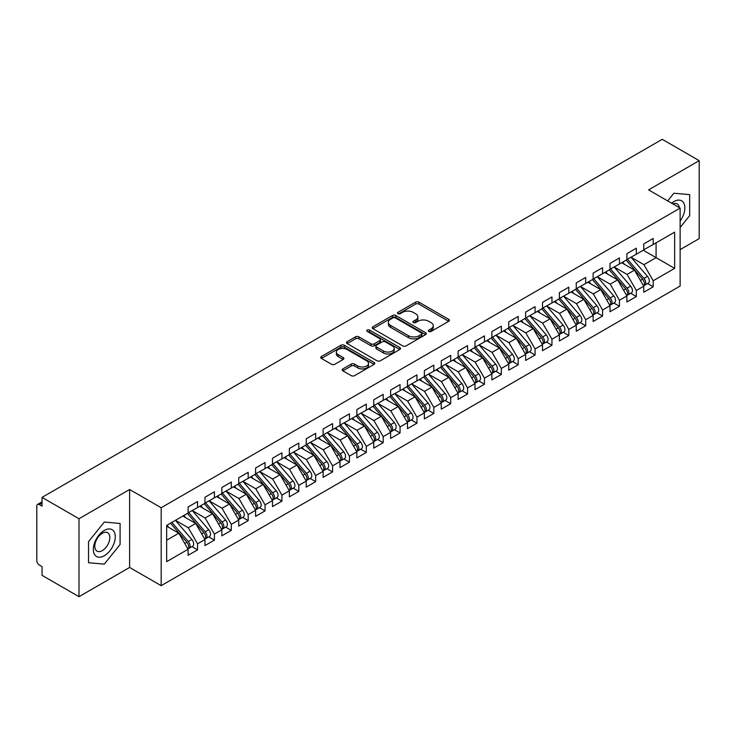 <?xml version="1.0" encoding="UTF-8"?>
<svg xmlns="http://www.w3.org/2000/svg" width="736" height="736" viewBox="0 0 736 736"><rect width="100%" height="100%" fill="white"/><g stroke="black" fill="none" stroke-linecap="round" stroke-linejoin="round"><path stroke-width="1.1" d="M428.803 331.439A1.638 0.948 0 0 0 431.121 331.439L448.721 321.282A2.346 1.352 0 0 0 449.411 320.326A2.346 1.352 0 0 0 448.721 319.369L418.904 302.156A2.346 1.352 0 0 0 415.592 302.156L397.992 312.312A1.638 0.948 0 0 0 397.514 312.984A1.638 0.948 0 0 0 397.992 313.656A1.638 0.948 0 0 0 400.31 313.656L402.592 312.34A7.498 4.324 0 0 1 413.19 312.34L415.674 313.775A7.498 4.324 0 0 1 417.873 316.83A7.498 4.324 0 0 1 415.674 319.893L413.393 321.209A1.638 0.948 0 0 0 412.914 321.88A1.638 0.948 0 0 0 413.393 322.543A1.638 0.948 0 0 0 415.72 322.543L417.993 321.227A7.498 4.324 0 0 1 428.591 321.227L431.084 322.662A7.498 4.324 0 0 1 433.274 325.726A7.498 4.324 0 0 1 431.084 328.79L428.803 330.105A1.638 0.948 0 0 0 428.324 330.768A1.638 0.948 0 0 0 428.803 331.439L428.803 330.105M342.866 368.911A2.346 1.352 0 0 0 342.185 369.868A2.346 1.352 0 0 0 342.866 370.824L351.238 375.654A2.346 1.352 0 0 0 354.55 375.654L374.1 364.366A2.346 1.352 0 0 0 374.78 363.409A2.346 1.352 0 0 0 374.1 362.452L344.282 345.239A2.346 1.352 0 0 0 340.961 345.239L321.42 356.518A2.346 1.352 0 0 0 320.73 357.475A2.346 1.352 0 0 0 321.42 358.432L331.522 364.265A2.346 1.352 0 0 0 334.834 364.265L343.197 359.435A2.346 1.352 0 0 0 343.887 358.487A2.346 1.352 0 0 0 343.197 357.53L338.192 354.632A6.265 3.616 0 0 1 336.352 352.075A6.265 3.616 0 0 1 340.225 348.735A6.265 3.616 0 0 1 347.052 349.517L366.684 360.852A6.265 3.616 0 0 1 368.515 363.409A6.265 3.616 0 0 1 364.651 366.749A6.265 3.616 0 0 1 357.816 365.967L354.55 364.081A2.346 1.352 0 0 0 351.238 364.081L342.866 368.911L342.866 370.824M680.128 249.614L699.2 238.611L699.2 160.66L662.244 139.316L42.035 497.389L42.035 506.166L39.33 504.602A3.579 2.07 -120 0 0 37.545 504.427A3.579 2.07 -120 0 0 36.8 506.064L36.8 560.63A3.579 2.07 -120 0 0 39.33 565.018L42.035 566.573L42.035 575.34L78.991 596.684L129.619 567.447L161.175 585.672L161.175 507.72L129.619 489.504L78.991 518.733L42.035 497.389M699.2 160.66L648.572 189.888L680.128 208.104L161.175 507.72M402.758 345.911A2.346 1.352 0 0 0 406.07 345.911L425.61 334.622A2.346 1.352 0 0 0 426.3 333.666A2.346 1.352 0 0 0 425.61 332.709L395.793 315.496A2.346 1.352 0 0 0 392.481 315.496L372.94 326.775A2.346 1.352 0 0 0 372.25 327.732A2.346 1.352 0 0 0 372.94 328.688L402.758 345.911M367.88 331.798A1.638 0.948 0 0 1 369.536 332.028L399.823 349.508L380.31 360.778A2.346 1.352 0 0 1 376.998 360.778L347.18 343.565L347.18 341.651A2.346 1.352 0 0 0 346.49 342.608A2.346 1.352 0 0 0 347.18 343.565M347.18 341.651L355.543 336.821A2.346 1.352 0 0 1 358.855 336.821L370.944 343.804A2.346 1.352 0 0 0 374.265 343.804L379.813 340.602A2.346 1.352 0 0 0 380.494 339.646A2.346 1.352 0 0 0 379.813 338.689L367.218 331.421A1.638 0.948 0 0 1 366.74 330.749A1.638 0.948 0 0 1 367.752 329.875A1.638 0.948 0 0 1 369.536 330.078L399.85 347.576A2.346 1.352 0 0 1 400.54 348.533A2.346 1.352 0 0 1 399.85 349.49L399.85 347.576M161.175 585.672L680.128 286.056L680.128 208.104M643.255 250.249L674.645 268.373L674.645 232.125L653.209 244.499L653.209 238.464L643.761 243.92L643.761 249.955L636.336 254.242L636.336 248.207L626.888 253.662L626.888 259.698L619.454 263.985L619.454 257.95L610.006 263.405L610.006 269.44L602.582 273.728L602.582 267.692L593.133 273.148L593.133 279.183L585.709 283.47L585.709 277.435L576.251 282.891L576.251 288.935L568.827 293.222L568.827 287.178L559.378 292.634L559.378 298.678L551.954 302.965L551.954 296.921L542.506 302.376L542.506 308.421L535.081 312.708L535.081 306.664L525.624 312.119L525.624 318.164L518.199 322.451L518.199 316.406L508.751 321.862L508.751 327.906L501.326 332.194L501.326 326.149L491.869 331.605L491.869 337.649L484.444 341.936L484.444 335.892L474.996 341.348L474.996 347.392L467.572 351.679L467.572 345.635L458.123 351.09L458.123 357.135L450.699 361.422L450.699 355.378L441.241 360.842L441.241 366.878L433.817 371.165L433.817 365.13L424.368 370.585L424.368 376.62L416.944 380.908L416.944 374.872L407.486 380.328L407.486 386.363L400.062 390.65L400.062 384.615L390.614 390.071L390.614 396.106L383.189 400.393L383.189 394.358L373.741 399.814L373.741 405.849L366.316 410.136L366.316 404.101L356.859 409.556L356.859 415.601L349.434 419.888L349.434 413.844L339.986 419.299L339.986 425.344L332.562 429.631L332.562 423.586L323.113 429.042L323.113 435.086L315.68 439.374L315.68 433.329L306.231 438.785L306.231 444.829L298.807 449.116L298.807 443.072L289.358 448.528L289.358 454.572L281.934 458.859L281.934 452.815L272.476 458.27L272.476 464.315L265.052 468.602L265.052 462.558L255.604 468.013L255.604 474.058L248.179 478.345L248.179 472.3L238.731 477.756L238.731 483.8L231.297 488.088L231.297 482.043L221.849 487.508L221.849 493.543L214.424 497.83L214.424 491.795L204.976 497.251L204.976 503.286L197.552 507.573L197.552 501.538L188.094 506.994L188.094 513.029L166.667 525.403L166.667 561.651L188.094 549.277L178.811 533.204L166.667 526.185M674.645 268.373L653.209 280.747L643.926 264.666L631.102 257.269M647.606 283.553L653.209 286.792L653.209 280.747M653.209 286.792L643.761 292.247L643.761 286.203L636.336 290.49L627.054 274.418L614.229 267.012M630.724 293.296L636.336 296.534L636.336 290.49M636.336 296.534L626.888 301.99L626.888 295.946L619.454 300.233L610.181 284.16L597.347 276.754M613.852 303.039L619.454 306.277L619.454 300.233M619.454 306.277L610.006 311.733L610.006 305.688L602.582 309.976L593.299 293.903L580.474 286.497L596.859 305.633L593.317 307.676A4.775 2.76 60 0 1 595.157 312.211A4.775 2.76 60 0 1 594.164 314.401A4.775 2.76 60 0 1 593.4 314.622M596.97 312.782L602.582 316.02L602.582 309.976M602.582 316.02L593.133 321.476L593.133 315.431L585.709 319.718L576.426 303.646L563.601 296.24L579.977 315.376L576.435 317.418A4.775 2.76 60 0 1 578.284 321.954A4.775 2.76 60 0 1 577.291 324.144A4.775 2.76 60 0 1 576.518 324.364M580.097 322.524L585.709 325.763L585.709 319.718M585.709 325.763L576.251 331.218L576.251 325.174L568.827 329.461L559.544 313.389L546.719 305.983L563.104 325.119L559.562 327.161A4.775 2.76 60 0 1 561.402 331.706A4.775 2.76 60 0 1 560.418 333.886A4.775 2.76 60 0 1 559.645 334.107M563.224 332.267L568.827 335.506L568.827 329.461M568.827 335.506L559.378 340.961L559.378 334.917L551.954 339.204L542.671 323.132L529.846 315.726L546.232 334.862L542.68 336.904A4.775 2.76 60 0 1 544.53 341.449A4.775 2.76 60 0 1 543.536 343.629A4.775 2.76 60 0 1 542.763 343.85M546.342 342.01L551.954 345.248L551.954 339.204M551.954 345.248L542.506 350.704L542.506 344.669L535.081 348.956L525.798 332.874L512.964 325.468M529.469 351.753L535.081 354.991L535.081 348.956M535.081 354.991L525.624 360.447L525.624 354.412L518.199 358.699L508.916 342.617L496.092 335.211M512.587 361.496L518.199 364.734L518.199 358.699M518.199 364.734L508.751 370.19L508.751 364.154L501.326 368.442L492.044 352.36L479.219 344.954M495.714 371.238L501.326 374.477L501.326 368.442M501.326 374.477L491.869 379.932L491.869 373.897L484.444 378.184L475.162 362.103L462.337 354.697M478.842 380.981L484.444 384.22L484.444 378.184M484.444 384.22L474.996 389.675L474.996 383.64L467.572 387.927L458.289 371.846L445.464 364.44L461.849 383.576L458.298 385.627A4.775 2.76 60 0 1 460.147 390.163A4.775 2.76 60 0 1 459.154 392.343A4.775 2.76 60 0 1 458.381 392.573M461.96 390.724L467.572 393.962L467.572 387.927M467.572 393.962L458.123 399.427L458.123 393.383L450.699 397.67L441.416 381.588L428.582 374.192L444.967 393.328L441.425 395.37A4.775 2.76 60 0 1 443.265 399.906A4.775 2.76 60 0 1 442.281 402.095A4.775 2.76 60 0 1 441.508 402.316M445.087 400.476L450.699 403.714L450.699 397.67M450.699 403.714L441.241 409.17L441.241 403.126L433.817 407.413L424.534 391.34L411.709 383.934M428.205 410.219L433.817 413.457L433.817 407.413M433.817 413.457L424.368 418.913L424.368 412.868L416.944 417.156L407.661 401.083L394.836 393.677L411.222 412.813L407.67 414.856A4.775 2.76 60 0 1 409.52 419.391A4.775 2.76 60 0 1 408.526 421.581A4.775 2.76 60 0 1 407.753 421.802M411.332 419.962L416.944 423.2L416.944 417.156M416.944 423.2L407.486 428.656L407.486 422.611L400.062 426.898L390.779 410.826L377.954 403.42L394.34 422.556L390.798 424.598A4.775 2.76 60 0 1 392.638 429.134A4.775 2.76 60 0 1 391.653 431.324A4.775 2.76 60 0 1 390.88 431.544M394.459 429.704L400.062 432.943L400.062 426.898M400.062 432.943L390.614 438.398L390.614 432.354L383.189 436.641L373.906 420.569L361.082 413.163M377.577 439.447L383.189 442.686L383.189 436.641M383.189 442.686L373.741 448.141L373.741 442.097L366.316 446.384L357.034 430.312L344.2 422.906M360.704 449.19L366.316 452.428L366.316 446.384M366.316 452.428L356.859 457.884L356.859 451.84L349.434 456.127L340.152 440.054L327.327 432.648M343.822 458.933L349.434 462.171L349.434 456.127M349.434 462.171L339.986 467.627L339.986 461.582L332.562 465.87L323.279 449.797L310.454 442.391M326.95 468.676L332.562 471.914L332.562 465.87M332.562 471.914L323.113 477.37L323.113 471.334L315.68 475.622L306.397 459.54L293.572 452.134L309.957 471.27L306.415 473.322A4.775 2.76 60 0 1 308.255 477.857A4.775 2.76 60 0 1 307.271 480.038A4.775 2.76 60 0 1 306.498 480.258M310.077 478.418L315.68 481.657L315.68 475.622M315.68 481.657L306.231 487.112L306.231 481.077L298.807 485.364L289.524 469.283L276.699 461.877L293.084 481.013L289.542 483.064A4.775 2.76 60 0 1 291.382 487.6A4.775 2.76 60 0 1 290.389 489.78A4.775 2.76 60 0 1 289.616 490.001M293.195 488.161L298.807 491.4L298.807 485.364M298.807 491.4L289.358 496.855L289.358 490.82L281.934 495.107L272.651 479.026L259.826 471.62L276.202 490.756L272.66 492.807A4.775 2.76 60 0 1 274.5 497.343A4.775 2.76 60 0 1 273.516 499.523A4.775 2.76 60 0 1 272.743 499.744M276.322 497.904L281.934 501.142L281.934 495.107M281.934 501.142L272.476 506.598L272.476 500.563L265.052 504.85L255.769 488.768L242.944 481.362M259.44 507.647L265.052 510.885L265.052 504.85M265.052 510.885L255.604 516.35L255.604 510.306L248.179 514.593L238.896 498.511L226.072 491.105M242.567 517.39L248.179 520.628L248.179 514.593M248.179 520.628L238.731 526.093L238.731 520.048L231.297 524.336L222.014 508.254L209.19 500.857M225.694 527.142L231.297 530.38L231.297 524.336M231.297 530.38L221.849 535.836L221.849 529.791L214.424 534.078L205.142 518.006L192.317 510.6M208.812 536.884L214.424 540.123L214.424 534.078M214.424 540.123L204.976 545.578L204.976 539.534L197.552 543.821L188.269 527.749L175.444 520.343M191.94 546.627L197.552 549.866L197.552 543.821M197.552 549.866L188.094 555.321L188.094 549.277M188.094 512.836L197.552 507.573M166.667 540.215L178.811 533.204M204.976 503.093L214.424 497.83M188.269 527.749L195.693 523.462L182.868 516.056M204.976 539.534L195.693 523.462M221.849 493.35L231.297 488.088M205.142 518.006L212.566 513.719L199.741 506.313M221.849 529.791L212.566 513.719M238.731 483.607L248.179 478.345M222.014 508.254L229.448 503.967L216.614 496.57M238.731 520.048L229.448 503.967M255.604 473.864L265.052 468.602M238.896 498.511L246.321 494.224L233.496 486.818M255.604 510.306L246.321 494.224M272.476 464.122L281.934 458.859M255.769 488.768L263.194 484.481L250.369 477.075M272.476 500.563L263.194 484.481M289.358 454.379L298.807 449.116M272.651 479.026L280.076 474.738L267.251 467.332M289.358 490.82L280.076 474.738M306.231 444.636L315.68 439.374M289.524 469.283L296.948 464.996L284.124 457.59M306.231 481.077L296.948 464.996M323.113 434.893L332.562 429.631M306.397 459.54L313.83 455.253L300.996 447.847M323.113 471.334L313.83 455.253M339.986 425.141L349.434 419.888M323.279 449.797L330.703 445.51L317.878 438.104M339.986 461.582L330.703 445.51M356.859 415.398L366.316 410.136M340.152 440.054L347.576 435.767L334.751 428.361M356.859 451.84L347.576 435.767M373.741 405.656L383.189 400.393M357.034 430.312L364.458 426.024L351.633 418.618M373.741 442.097L364.458 426.024M390.614 395.913L400.062 390.65M373.906 420.569L381.331 416.282L368.506 408.876M390.614 432.354L381.331 416.282M407.486 386.17L416.944 380.908M390.779 410.826L398.213 406.539L385.379 399.133M407.486 422.611L398.213 406.539M424.368 376.427L433.817 371.165M407.661 401.083L415.086 396.796L402.261 389.39M424.368 412.868L415.086 396.796M441.241 366.684L450.699 361.422M424.534 391.34L431.958 387.053L419.134 379.647M441.241 403.126L431.958 387.053M458.123 356.942L467.572 351.679M441.416 381.588L448.84 377.301L436.016 369.904M458.123 393.383L448.84 377.301M474.996 347.199L484.444 341.936M458.289 371.846L465.713 367.558L452.888 360.152M474.996 383.64L465.713 367.558M491.869 337.456L501.326 332.194M475.162 362.103L482.595 357.816L469.761 350.41M491.869 373.897L482.595 357.816M508.751 327.713L518.199 322.451M492.044 352.36L499.468 348.073L486.643 340.667M508.751 364.154L499.468 348.073M525.624 317.97L535.081 312.708M508.916 342.617L516.341 338.33L503.516 330.924M525.624 354.412L516.341 338.33M542.506 308.228L551.954 302.965M525.798 332.874L533.223 328.587L520.398 321.181M542.506 344.669L533.223 328.587M559.378 298.476L568.827 293.222M542.671 323.132L550.096 318.844L537.271 311.438M559.378 334.917L550.096 318.844M576.251 288.733L585.709 283.47M559.544 313.389L566.978 309.102L554.144 301.696M576.251 325.174L566.978 309.102M593.133 278.99L602.582 273.728M576.426 303.646L583.85 299.359L571.026 291.953M593.133 315.431L583.85 299.359M610.006 269.247L619.454 263.985M593.299 293.903L600.723 289.616L587.898 282.21M610.006 305.688L600.723 289.616M626.888 259.504L636.336 254.242M610.181 284.16L617.605 279.873L604.78 272.467M626.888 295.946L617.605 279.873M643.761 249.762L653.209 244.499M643.926 264.666L656.08 257.655L656.08 242.843L674.645 232.125M627.054 274.418L634.478 270.13L621.653 262.724M643.761 286.203L634.478 270.13M78.991 518.733L78.991 596.684M673.882 193.209L667.681 200.919L673.882 193.209L689.669 194.617L673.882 193.209M689.669 215.657L689.669 194.617L689.669 215.657L680.128 227.516L689.669 215.657M129.619 567.447L129.619 489.504M120.088 544.502L120.088 523.462L104.31 522.054L88.522 541.678L88.522 562.718L104.31 564.135L120.088 544.502L104.31 564.135L88.522 562.718L88.522 541.678L104.31 522.054L120.088 523.462L120.088 544.502M429.456 331.669L431.084 330.74A7.498 4.324 0 0 0 433.274 327.676L433.274 325.726M417.873 316.83L417.873 318.78A7.498 4.324 0 0 1 415.674 321.844L414.055 322.782M448.693 321.301L418.904 304.097A2.346 1.352 0 0 0 415.592 304.097L398.645 313.886M425.583 334.641L395.793 317.446A2.346 1.352 0 0 0 392.481 317.446L372.968 328.707M421.47 334.337A1.638 0.948 0 0 0 421.949 333.666A1.638 0.948 0 0 0 421.47 332.994L395.296 317.888A1.638 0.948 0 0 0 392.978 317.888L390.577 319.268A7.498 4.324 0 0 0 388.378 322.331A7.498 4.324 0 0 0 390.577 325.395L408.471 335.717A7.498 4.324 0 0 0 419.069 335.717L421.47 334.337L421.47 336.278A1.638 0.948 0 0 0 421.949 335.616L421.949 333.666M388.378 322.331L388.378 324.282A7.498 4.324 0 0 0 390.577 327.336L390.577 325.395M421.47 336.278L419.069 337.668A7.498 4.324 0 0 1 408.471 337.668L390.577 327.336M347.208 343.583L355.543 338.772L355.543 336.821M380.494 339.646L380.494 341.587A2.346 1.352 0 0 1 379.813 342.544L374.265 345.754A2.346 1.352 0 0 1 370.944 345.754L358.855 338.772A2.346 1.352 0 0 0 355.543 338.772M383.493 351.044A6.265 3.616 0 0 0 390.328 351.836A6.265 3.616 0 0 0 394.192 348.487A6.265 3.616 0 0 0 392.362 345.929L385.443 341.936A2.346 1.352 0 0 0 382.131 341.936L376.584 345.138A2.346 1.352 0 0 0 375.894 346.095A2.346 1.352 0 0 0 376.584 347.052L383.493 351.044L383.493 352.995A6.265 3.616 0 0 0 390.328 353.777A6.265 3.616 0 0 0 394.192 350.437L394.192 348.487M375.894 346.095L375.894 348.045A2.346 1.352 0 0 0 376.584 349.002L376.584 347.052M383.493 352.995L376.584 349.002M368.515 363.409L368.515 365.36A6.265 3.616 0 0 1 364.651 368.699A6.265 3.616 0 0 1 357.816 367.917L354.55 366.022A2.346 1.352 0 0 0 351.238 366.022L342.902 370.843M336.352 352.075L336.352 354.025A6.265 3.616 0 0 0 338.192 356.583L338.192 354.632M343.169 359.453L338.192 356.583M374.063 364.384L344.282 347.19A2.346 1.352 0 0 0 340.961 347.19L321.448 358.45M627.541 259.32L643.945 278.447A4.775 2.76 60 0 1 645.785 282.983A4.775 2.76 60 0 1 644.8 285.172L648.342 283.121A4.775 2.76 -120 0 0 649.327 280.94A4.775 2.76 -120 0 0 647.487 276.405L631.083 257.278M644.8 285.172A4.775 2.76 60 0 1 644.028 285.393M626.189 260.102L642.592 279.229A4.775 2.76 60 0 1 644.432 283.765A4.775 2.76 60 0 1 643.568 285.872M624.588 264.417L622.647 262.145M610.659 269.063L627.063 288.19A4.775 2.76 60 0 1 628.912 292.726A4.775 2.76 60 0 1 627.918 294.915L631.47 292.864A4.775 2.76 -120 0 0 632.454 290.683A4.775 2.76 -120 0 0 630.614 286.148L614.201 267.021M627.918 294.915A4.775 2.76 60 0 1 627.146 295.136M609.307 269.845L625.72 288.972A4.775 2.76 60 0 1 627.56 293.508A4.775 2.76 60 0 1 626.695 295.614M607.715 274.16L605.765 271.897M593.786 278.806L610.19 297.933A4.775 2.76 60 0 1 612.03 302.468A4.775 2.76 60 0 1 611.046 304.658L614.588 302.606A4.775 2.76 -120 0 0 615.581 300.426A4.775 2.76 -120 0 0 613.732 295.89L597.328 276.764M611.046 304.658A4.775 2.76 60 0 1 610.273 304.879M592.434 279.588L608.838 298.715A4.775 2.76 60 0 1 610.687 303.25A4.775 2.76 60 0 1 609.813 305.357M590.833 283.903L588.892 281.64M594.164 314.401L597.715 312.349A4.775 2.76 -120 0 0 598.699 310.169A4.775 2.76 -120 0 0 596.859 305.633M575.561 289.331L591.965 308.458A4.775 2.76 60 0 1 593.805 312.993A4.775 2.76 60 0 1 592.94 315.1M573.96 293.646L572.01 291.382M576.904 288.558L593.317 307.676M577.291 324.144L580.833 322.101A4.775 2.76 -120 0 0 581.826 319.912A4.775 2.76 -120 0 0 579.977 315.376M558.679 299.074L575.083 318.2A4.775 2.76 60 0 1 576.932 322.736A4.775 2.76 60 0 1 576.067 324.843M557.078 303.388L555.137 301.125M560.032 298.301L576.435 317.418M680.128 221.058A15.511 8.961 120 0 0 684.36 204.424A15.511 8.961 120 0 0 673.882 201.581A15.511 8.961 120 0 0 671.6 203.182M679.328 207.644A10.617 6.136 120 0 0 677.203 203.9A10.617 6.136 120 0 0 672.879 203.927M104.31 555.754A15.511 8.961 120 0 0 115.276 536.756A15.511 8.961 120 0 0 104.31 530.426A15.511 8.961 120 0 0 93.334 549.424A15.511 8.961 120 0 0 104.31 555.754M102.304 550.611A10.617 6.136 120 0 0 109.25 541.254A10.617 6.136 120 0 0 107.622 532.744A10.617 6.136 120 0 0 102.304 533.269A10.617 6.136 120 0 0 95.367 542.625A10.617 6.136 120 0 0 96.996 551.135A10.617 6.136 120 0 0 102.304 550.611M560.418 333.886L563.96 331.844A4.775 2.76 -120 0 0 564.944 329.654A4.775 2.76 -120 0 0 563.104 325.119M541.806 308.816L558.21 327.943A4.775 2.76 60 0 1 560.05 332.479A4.775 2.76 60 0 1 559.185 334.586M540.206 313.131L538.264 310.868M543.159 308.044L559.562 327.161M543.536 343.629L547.087 341.587A4.775 2.76 -120 0 0 548.072 339.397A4.775 2.76 -120 0 0 546.232 334.862M524.924 318.568L541.337 337.686A4.775 2.76 60 0 1 543.177 342.222A4.775 2.76 60 0 1 542.312 344.328M523.333 322.874L521.382 320.611M526.277 317.786L542.68 336.904M509.404 327.529L525.808 346.656A4.775 2.76 60 0 1 527.648 351.192A4.775 2.76 60 0 1 526.663 353.372L530.205 351.33A4.775 2.76 -120 0 0 531.199 349.14A4.775 2.76 -120 0 0 529.35 344.604L512.946 325.478M526.663 353.372A4.775 2.76 60 0 1 525.89 353.593M508.052 328.311L524.455 347.429A4.775 2.76 60 0 1 526.304 351.964A4.775 2.76 60 0 1 525.43 354.071M506.451 332.617L504.51 330.354M492.522 337.272L508.935 356.399A4.775 2.76 60 0 1 510.775 360.934A4.775 2.76 60 0 1 509.79 363.115L513.332 361.072A4.775 2.76 -120 0 0 514.317 358.883A4.775 2.76 -120 0 0 512.477 354.347L496.073 335.23M509.79 363.115A4.775 2.76 60 0 1 509.018 363.336M491.179 338.054L507.582 357.172A4.775 2.76 60 0 1 509.422 361.707A4.775 2.76 60 0 1 508.558 363.823M489.578 342.369L487.628 340.096M475.649 347.015L492.053 366.142A4.775 2.76 60 0 1 493.902 370.677A4.775 2.76 60 0 1 492.908 372.858L496.45 370.815A4.775 2.76 -120 0 0 497.444 368.626A4.775 2.76 -120 0 0 495.595 364.09L479.191 344.972M492.908 372.858A4.775 2.76 60 0 1 492.136 373.078M474.297 347.797L490.71 366.914A4.775 2.76 60 0 1 492.55 371.459A4.775 2.76 60 0 1 491.685 373.566M472.705 352.112L470.755 349.839M458.776 356.758L475.18 375.884A4.775 2.76 60 0 1 477.02 380.42A4.775 2.76 60 0 1 476.036 382.6L479.578 380.558A4.775 2.76 -120 0 0 480.562 378.368A4.775 2.76 -120 0 0 478.722 373.833L462.318 354.715M476.036 382.6A4.775 2.76 60 0 1 475.263 382.821M457.424 357.54L473.828 376.666A4.775 2.76 60 0 1 475.668 381.202A4.775 2.76 60 0 1 474.803 383.309M455.823 361.854L453.882 359.582M459.154 392.343L462.705 390.301A4.775 2.76 -120 0 0 463.689 388.12A4.775 2.76 -120 0 0 461.849 383.576M440.551 367.282L456.955 386.409A4.775 2.76 60 0 1 458.795 390.945A4.775 2.76 60 0 1 457.93 393.052M438.95 371.597L437 369.325M441.894 366.5L458.298 385.627M442.281 402.095L445.823 400.044A4.775 2.76 -120 0 0 446.816 397.863A4.775 2.76 -120 0 0 444.967 393.328M423.669 377.025L440.073 396.152A4.775 2.76 60 0 1 441.922 400.688A4.775 2.76 60 0 1 441.048 402.794M422.068 381.34L420.127 379.068M425.022 376.243L441.425 395.37M408.14 385.986L424.552 405.113A4.775 2.76 60 0 1 426.392 409.648A4.775 2.76 60 0 1 425.408 411.838L428.95 409.786A4.775 2.76 -120 0 0 429.934 407.606A4.775 2.76 -120 0 0 428.094 403.07L411.691 383.944M425.408 411.838A4.775 2.76 60 0 1 424.635 412.059M406.796 386.768L423.2 405.895A4.775 2.76 60 0 1 425.04 410.43A4.775 2.76 60 0 1 424.175 412.537M405.196 391.083L403.254 388.81M408.526 421.581L412.068 419.529A4.775 2.76 -120 0 0 413.062 417.349A4.775 2.76 -120 0 0 411.222 412.813M389.914 396.511L406.327 415.638A4.775 2.76 60 0 1 408.167 420.173A4.775 2.76 60 0 1 407.302 422.28M388.323 400.826L386.372 398.562M391.267 395.729L407.67 414.856M391.653 431.324L395.195 429.272A4.775 2.76 -120 0 0 396.18 427.092A4.775 2.76 -120 0 0 394.34 422.556M373.042 406.254L389.445 425.38A4.775 2.76 60 0 1 391.285 429.916A4.775 2.76 60 0 1 390.42 432.023M371.441 410.568L369.5 408.305M374.394 405.481L390.798 424.598M357.512 415.224L373.925 434.341A4.775 2.76 60 0 1 375.765 438.877A4.775 2.76 60 0 1 374.771 441.066L378.322 439.015A4.775 2.76 -120 0 0 379.307 436.834A4.775 2.76 -120 0 0 377.467 432.299L361.063 413.172M374.771 441.066A4.775 2.76 60 0 1 373.998 441.287M356.169 415.996L372.572 435.123A4.775 2.76 60 0 1 374.412 439.659A4.775 2.76 60 0 1 373.548 441.766M354.568 420.311L352.618 418.048M340.639 424.966L357.043 444.084A4.775 2.76 60 0 1 358.883 448.62A4.775 2.76 60 0 1 357.898 450.809L361.44 448.767A4.775 2.76 -120 0 0 362.434 446.577A4.775 2.76 -120 0 0 360.585 442.042L344.181 422.915M357.898 450.809A4.775 2.76 60 0 1 357.126 451.03M339.287 425.739L355.69 444.866A4.775 2.76 60 0 1 357.54 449.402A4.775 2.76 60 0 1 356.666 451.508M337.686 430.054L335.745 427.791M323.766 434.709L340.17 453.827A4.775 2.76 60 0 1 342.01 458.372A4.775 2.76 60 0 1 341.026 460.552L344.568 458.51A4.775 2.76 -120 0 0 345.552 456.32A4.775 2.76 -120 0 0 343.712 451.784L327.308 432.658M341.026 460.552A4.775 2.76 60 0 1 340.253 460.773M322.414 435.482L338.818 454.609A4.775 2.76 60 0 1 340.658 459.144A4.775 2.76 60 0 1 339.793 461.251M320.813 439.797L318.872 437.534M306.884 444.452L323.288 463.57A4.775 2.76 60 0 1 325.137 468.114A4.775 2.76 60 0 1 324.144 470.295L327.686 468.252A4.775 2.76 -120 0 0 328.679 466.063A4.775 2.76 -120 0 0 326.839 461.527L310.426 442.4M324.144 470.295A4.775 2.76 60 0 1 323.371 470.516M305.532 445.234L321.945 464.352A4.775 2.76 60 0 1 323.785 468.887A4.775 2.76 60 0 1 322.92 470.994M303.94 449.54L301.99 447.276M307.271 480.038L310.813 477.995A4.775 2.76 -120 0 0 311.797 475.806A4.775 2.76 -120 0 0 309.957 471.27M288.659 454.977L305.063 474.094A4.775 2.76 60 0 1 306.903 478.63A4.775 2.76 60 0 1 306.038 480.737M287.058 459.282L285.117 457.019M290.012 454.195L306.415 473.322M290.389 489.78L293.94 487.738A4.775 2.76 -120 0 0 294.924 485.548A4.775 2.76 -120 0 0 293.084 481.013M271.786 464.72L288.19 483.837A4.775 2.76 60 0 1 290.03 488.373A4.775 2.76 60 0 1 289.165 490.489M270.186 469.034L268.235 466.762M273.13 463.938L289.542 483.064M273.516 499.523L277.058 497.481A4.775 2.76 -120 0 0 278.052 495.291A4.775 2.76 -120 0 0 276.202 490.756M254.904 474.462L271.308 493.58A4.775 2.76 60 0 1 273.157 498.125A4.775 2.76 60 0 1 272.283 500.232M253.304 478.777L251.362 476.505M256.257 473.68L272.66 492.807M239.384 483.423L255.788 502.55A4.775 2.76 60 0 1 257.628 507.086A4.775 2.76 60 0 1 256.643 509.266L260.185 507.224A4.775 2.76 -120 0 0 261.17 505.043A4.775 2.76 -120 0 0 259.33 500.498L242.926 481.381M256.643 509.266A4.775 2.76 60 0 1 255.87 509.487M238.032 484.205L254.435 503.332A4.775 2.76 60 0 1 256.275 507.868A4.775 2.76 60 0 1 255.41 509.974M236.431 488.52L234.49 486.248M222.502 493.166L238.906 512.293A4.775 2.76 60 0 1 240.755 516.828A4.775 2.76 60 0 1 239.761 519.018L243.303 516.966A4.775 2.76 -120 0 0 244.297 514.786A4.775 2.76 -120 0 0 242.457 510.241L226.044 491.124M239.761 519.018A4.775 2.76 60 0 1 238.988 519.239M221.15 493.948L237.562 513.075A4.775 2.76 60 0 1 239.402 517.61A4.775 2.76 60 0 1 238.538 519.717M219.558 498.263L217.608 495.99M205.629 502.909L222.033 522.036A4.775 2.76 60 0 1 223.873 526.571A4.775 2.76 60 0 1 222.888 528.761L226.43 526.709A4.775 2.76 -120 0 0 227.415 524.529A4.775 2.76 -120 0 0 225.575 519.993L209.171 500.866M222.888 528.761A4.775 2.76 60 0 1 222.116 528.982M204.277 503.691L220.68 522.818A4.775 2.76 60 0 1 222.53 527.353A4.775 2.76 60 0 1 221.656 529.46M202.676 508.006L200.735 505.733M188.747 512.652L205.16 531.778A4.775 2.76 60 0 1 207 536.314A4.775 2.76 60 0 1 206.006 538.504L209.558 536.452A4.775 2.76 -120 0 0 210.542 534.272A4.775 2.76 -120 0 0 208.702 529.736L192.298 510.609M206.006 538.504A4.775 2.76 60 0 1 205.234 538.724M187.404 513.434L203.808 532.56A4.775 2.76 60 0 1 205.648 537.096A4.775 2.76 60 0 1 204.783 539.203M185.803 517.748L183.853 515.476M171.874 522.394L188.278 541.521A4.775 2.76 60 0 1 190.118 546.057A4.775 2.76 60 0 1 189.134 548.246L192.676 546.195A4.775 2.76 -120 0 0 193.669 544.014A4.775 2.76 -120 0 0 191.82 539.479L175.416 520.352M189.134 548.246A4.775 2.76 60 0 1 188.361 548.467M170.522 523.176L186.926 542.303A4.775 2.76 60 0 1 188.775 546.839A4.775 2.76 60 0 1 187.901 548.946M168.921 527.491L166.98 525.228M42.035 503.047L39.33 504.602M431.084 330.74L431.084 328.79M413.393 322.543L413.393 321.209M415.674 321.844L415.674 319.893M397.992 313.656L397.992 312.312M415.592 304.097L415.592 302.156M418.904 304.097L418.904 302.156M448.721 321.282L448.721 319.369M372.94 328.688L372.94 326.775M392.481 317.446L392.481 315.496M395.793 317.446L395.793 315.496M425.61 334.622L425.61 332.709M408.471 337.668L408.471 335.717M419.069 337.668L419.069 335.717M358.855 338.772L358.855 336.821M370.944 345.754L370.944 343.804M374.265 345.754L374.265 343.804M379.813 342.544L379.813 340.602M369.536 332.028L369.536 330.078M351.238 366.022L351.238 364.081M354.55 366.022L354.55 364.081M357.816 367.917L357.816 365.967M343.197 359.435L343.197 357.53M321.42 358.432L321.42 356.518M340.961 347.19L340.961 345.239M344.282 347.19L344.282 345.239M374.1 364.366L374.1 362.452M642.592 279.229L640.449 280.462M647.487 276.405L643.945 278.447M625.72 288.972L623.576 290.205M630.614 286.148L627.063 288.19M608.838 298.715L606.694 299.948M613.732 295.89L610.19 297.933M591.965 308.458L589.821 309.7M575.083 318.2L572.939 319.442M558.21 327.943L556.066 329.185M541.337 337.686L539.194 338.928M524.455 347.429L522.312 348.671M529.35 344.604L525.808 346.656M507.582 357.172L505.439 358.414M512.477 354.347L508.935 356.399M490.71 366.914L488.557 368.156M495.595 364.09L492.053 366.142M473.828 376.666L471.684 377.899M478.722 373.833L475.18 375.884M456.955 386.409L454.811 387.642M440.073 396.152L437.929 397.385M423.2 405.895L421.056 407.128M428.094 403.07L424.552 405.113M406.327 415.638L404.174 416.87M389.445 425.38L387.302 426.622M372.572 435.123L370.429 436.365M377.467 432.299L373.925 434.341M355.69 444.866L353.547 446.108M360.585 442.042L357.043 444.084M338.818 454.609L336.674 455.851M343.712 451.784L340.17 453.827M321.945 464.352L319.792 465.594M326.839 461.527L323.288 463.57M305.063 474.094L302.919 475.336M288.19 483.837L286.046 485.079M271.308 493.58L269.164 494.822M254.435 503.332L252.292 504.565M259.33 500.498L255.788 502.55M237.562 513.075L235.41 514.308M242.457 510.241L238.906 512.293M220.68 522.818L218.537 524.05M225.575 519.993L222.033 522.036M203.808 532.56L201.664 533.793M208.702 529.736L205.16 531.778M186.926 542.303L184.782 543.536M191.82 539.479L188.278 541.521M42.035 501.832L37.545 504.427"/></g></svg>
